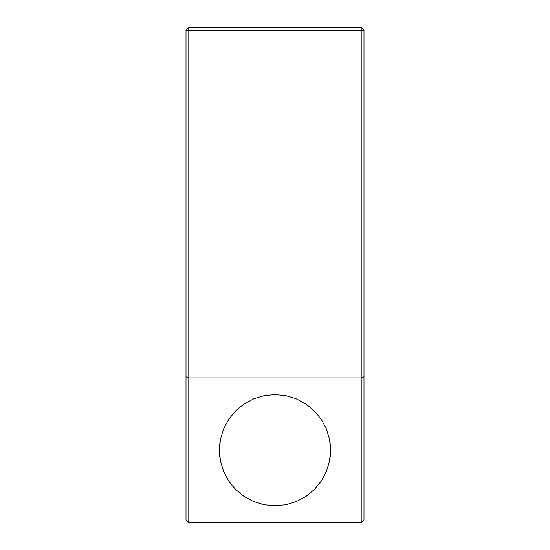 <?xml version="1.0" encoding="UTF-8"?>
<svg xmlns="http://www.w3.org/2000/svg" width="550" height="550" viewBox="0 0 550 550"><rect width="100%" height="100%" fill="white"/><g stroke="black" fill="none" stroke-linecap="round" stroke-linejoin="round"><path stroke-width="0.82" d="M219.649 455.647L219.649 444.744L220.454 439.347L223.616 428.911L228.759 419.299L235.675 410.871L244.097 403.954L253.715 398.812L264.151 395.649L275 394.577L285.849 395.649L296.285 398.812L305.903 403.954L314.325 410.871L321.241 419.299L326.384 428.911L329.546 439.347L330.351 444.744L330.351 455.647L329.546 461.044L326.384 471.481L321.241 481.099L314.325 489.527L305.903 496.444L296.285 501.579L285.849 504.749L275 505.814L264.151 504.749L253.715 501.579L244.097 496.444L235.675 489.527L228.759 481.099L223.616 471.481L220.454 461.044L219.649 455.647M363.99 30.277L361.206 27.5L361.206 30.277L363.99 30.277L363.99 519.723L363.99 376.743L361.206 377.891L361.206 522.5L363.99 519.723L361.206 522.5L188.794 522.5L188.794 377.891L361.206 377.891L363.99 376.743L363.99 30.277L188.794 30.277L188.794 27.5L361.206 27.5L363.99 30.277M363.99 228.566L363.99 136.799M314.325 489.527L321.241 481.099L326.384 471.481L329.546 461.044L330.619 450.196L329.546 439.347L326.384 428.911L321.241 419.299L314.325 410.871L305.903 403.954L296.285 398.812L285.849 395.649L275 394.577L264.151 395.649L253.715 398.812L244.097 403.954L235.675 410.871L228.759 419.299L223.616 428.911L220.454 439.347L219.381 450.196L220.454 461.044L223.616 471.481L228.759 481.099L235.675 489.527L244.097 496.444L253.715 501.579L264.151 504.749L275 505.814L285.849 504.749L296.285 501.579L305.903 496.444L314.325 489.527M230.505 483.567L235.675 489.527M186.01 376.743L186.01 30.277L188.794 27.5L361.206 27.5L361.206 522.5L188.794 522.5L186.01 519.723L186.01 376.743L188.794 377.891L188.794 27.5L186.01 30.277L361.206 30.277L361.206 377.891L188.794 377.891L188.794 522.5L186.01 519.723L186.01 30.277L188.794 30.277L188.794 377.891L186.01 376.743L186.01 362.01"/></g></svg>
